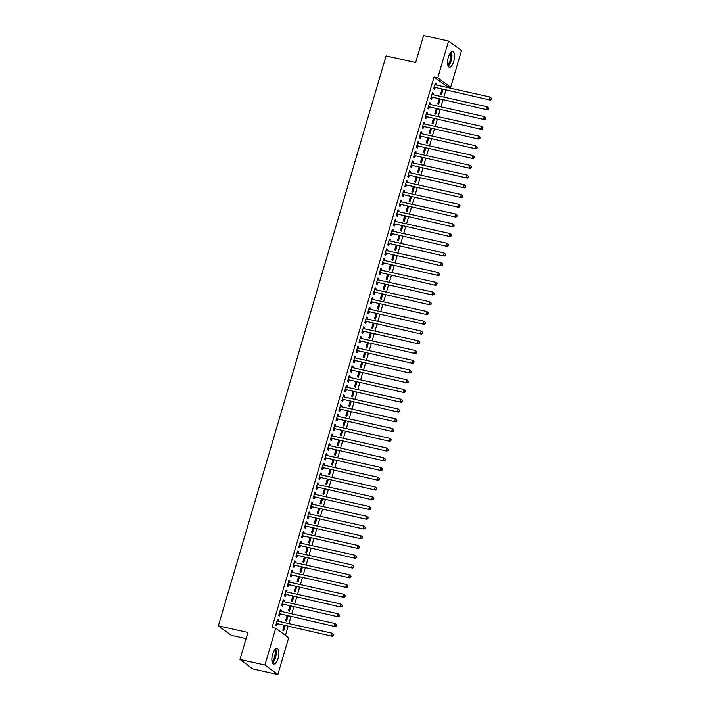 <?xml version="1.0" encoding="UTF-8"?>
<svg xmlns="http://www.w3.org/2000/svg" width="710" height="710" viewBox="0 0 710 710"><rect width="100%" height="100%" fill="white"/><g stroke="black" fill="none" stroke-linecap="round" stroke-linejoin="round"><path stroke-width="1.06" d="M272.658 654.212A8.023 3.142 -77.4 0 1 277.131 648.381A8.023 3.142 -77.4 0 1 278.107 658.205A8.023 3.142 -77.4 0 1 273.634 664.045A8.023 3.142 -77.4 0 1 272.658 654.212M448.321 57.35A8.023 3.142 -77.4 0 1 452.794 51.519A8.023 3.142 -77.4 0 1 453.77 61.344A8.023 3.142 -77.4 0 1 449.306 67.184A8.023 3.142 -77.4 0 1 448.321 57.35M285.438 635.37L288.056 626.46M288.899 623.611L290.923 616.715M291.766 613.857L293.798 606.961M294.632 604.112L296.665 597.216M297.508 594.359L299.531 587.463M300.374 584.605L302.407 577.718M303.241 574.86L305.273 567.965M306.116 565.107L308.14 558.22M308.983 555.362L311.015 548.466M311.85 545.608L313.882 538.721M314.725 535.864L316.749 528.968M317.592 526.11L319.624 519.223M320.458 516.365L322.491 509.469M323.334 506.612L325.358 499.716M326.201 496.867L328.224 489.971M329.067 487.113L331.1 480.217M331.934 477.368L333.966 470.473M334.809 467.615L336.833 460.719M337.676 457.87L339.708 450.974M340.543 448.116L342.575 441.221M343.418 438.372L345.442 431.476M346.285 428.618L348.317 421.722M349.151 418.864L351.184 411.977M352.027 409.12L354.05 402.224M354.893 399.366L356.926 392.479M357.76 389.621L359.792 382.726M360.636 379.868L362.659 372.981M363.502 370.123L365.535 363.227M366.369 360.369L368.401 353.482M369.244 350.625L371.268 343.729M372.111 340.871L374.143 333.975M374.978 331.126L377.01 324.23M377.853 321.373L379.877 314.477M380.72 311.628L382.743 304.732M383.586 301.874L385.619 294.978M386.453 292.13L388.485 285.234M389.328 282.376L391.352 275.48M392.195 272.631L394.227 265.735M395.062 262.877L397.094 255.982M397.937 253.124L399.961 246.237M400.804 243.379L402.836 236.483M403.67 233.625L405.703 226.738M406.546 223.881L408.57 216.985M409.413 214.127L411.445 207.24M412.279 204.382L414.312 197.487M415.155 194.629L417.178 187.742M418.021 184.884L420.054 177.988M420.888 175.13L422.92 168.243M423.764 165.386L425.787 158.49M426.63 155.632L428.654 148.736M429.497 145.887L431.529 138.991M432.372 136.134L434.396 129.238M435.239 126.389L437.262 119.493M438.105 116.635L440.138 109.739M440.972 106.89L443.005 99.995M443.848 97.137L445.871 90.241M446.714 87.392L446.989 86.469L450.681 87.294L437.759 77.816L448.578 41.056L461.5 50.534L450.681 87.294M288.677 637.749L277.858 674.5L264.928 665.022L275.746 628.27L288.677 637.749M264.928 665.022L239.98 659.466L252.902 668.944L277.858 674.5M246.104 638.654L231.282 635.343L218.352 625.874L386.098 55.921L415.669 62.507L423.621 35.5L448.578 41.056M288.038 616.067L286.547 621.126L285.677 620.478L287.044 615.845M280.29 609.925L281.284 610.147L280.414 609.508L278.693 615.357L279.562 615.996L280.024 614.425M281.284 610.147L280.903 611.434M293.771 596.569L292.289 601.627L291.411 600.979L292.777 596.347M286.023 590.427L287.026 590.649L286.148 590.01L284.426 595.859L285.305 596.498L285.766 594.927M287.026 590.649L286.645 591.936M299.514 577.07L298.022 582.129L297.153 581.481L298.519 576.848M291.766 570.929L292.76 571.151L291.89 570.512L290.168 576.36L291.038 576.999L291.508 575.428M292.76 571.151L292.387 572.438M305.256 557.572L303.765 562.622L302.895 561.983L304.253 557.35M297.508 551.43L298.502 551.652L297.623 551.013L295.901 556.862L296.78 557.501L297.241 555.921M298.502 551.652L298.12 552.939M310.989 538.073L309.507 543.123L308.628 542.484L309.995 537.852M303.241 531.932L304.235 532.154L303.365 531.515L301.643 537.364L302.513 538.003L302.984 536.423M304.235 532.154L303.862 533.441M316.731 518.575L315.24 523.625L314.37 522.986L315.737 518.353M308.983 512.434L309.977 512.655L309.107 512.016L307.386 517.865L308.255 518.504L308.717 516.924M309.977 512.655L309.595 513.942M322.473 499.077L320.982 504.127L320.112 503.488L321.47 498.855M314.716 492.935L315.719 493.157L314.841 492.518L313.119 498.367L313.998 499.006L314.459 497.426M315.719 493.157L315.338 494.444M328.206 479.578L326.724 484.628L325.846 483.989L327.212 479.356M320.458 473.437L321.452 473.659L320.583 473.02L318.861 478.868L319.731 479.507L320.201 477.928M321.452 473.659L321.08 474.946M333.948 460.08L332.457 465.13L331.588 464.491L332.954 459.858M326.201 453.938L327.195 454.16L326.325 453.521L324.603 459.37L325.473 460.009L325.934 458.429M327.195 454.16L326.813 455.447M339.682 440.582L338.2 445.631L337.321 444.992L338.688 440.36M331.934 434.44L332.937 434.662L332.058 434.023L330.336 439.872L331.215 440.511L331.677 438.931M332.937 434.662L332.555 435.949M345.424 421.083L343.942 426.133L343.063 425.494L344.43 420.861M337.676 414.942L338.67 415.164L337.8 414.525L336.078 420.373L336.948 421.012L337.419 419.433M338.67 415.164L338.297 416.45M351.166 401.585L349.675 406.635L348.805 405.996L350.163 401.363M343.418 395.443L344.412 395.665L343.533 395.026L341.812 400.875L342.69 401.514L343.152 399.934M344.412 395.665L344.03 396.952M356.899 382.086L355.417 387.136L354.538 386.497L355.905 381.865M349.151 375.945L350.154 376.167L349.276 375.519L347.554 381.377L348.433 382.015L348.894 380.436M350.154 376.167L349.773 377.454M362.641 362.588L361.15 367.638L360.281 366.999L361.647 362.366M354.893 356.447L355.887 356.668L355.018 356.021L353.296 361.878L354.166 362.517L354.627 360.937M355.887 356.668L355.506 357.955M368.383 343.081L366.892 348.14L366.023 347.501L367.381 342.859M360.627 336.939L361.63 337.17L360.751 336.522L359.029 342.371L359.908 343.019L360.369 341.439M361.63 337.17L361.248 338.457M374.117 323.582L372.635 328.641L371.756 328.002L373.123 323.361M366.369 317.441L367.363 317.663L366.493 317.024L364.771 322.873L365.641 323.52L366.111 321.941M367.363 317.663L366.99 318.959M379.859 304.084L378.368 309.143L377.498 308.504L378.865 303.862M372.111 297.943L373.105 298.164L372.235 297.525L370.514 303.374L371.383 304.022L371.845 302.442M373.105 298.164L372.723 299.46M385.592 284.586L384.11 289.644L383.24 288.997L384.598 284.364M377.844 278.444L378.847 278.666L377.968 278.027L376.247 283.876L377.125 284.515L377.587 282.944M378.847 278.666L378.465 279.953M391.334 265.087L389.852 270.146L388.973 269.498L390.34 264.865M383.586 258.946L384.58 259.168L383.711 258.529L381.989 264.377L382.859 265.016L383.329 263.445M384.58 259.168L384.208 260.455M397.076 245.589L395.585 250.648L394.716 250L396.073 245.367M389.328 239.447L390.322 239.669L389.453 239.03L387.731 244.879L388.601 245.518L389.062 243.947M390.322 239.669L389.941 240.956M402.81 226.091L401.327 231.14L400.449 230.502L401.816 225.869M395.062 219.949L396.065 220.171L395.186 219.532L393.464 225.381L394.343 226.02L394.804 224.44M396.065 220.171L395.683 221.458M408.552 206.592L407.061 211.642L406.191 211.003L407.558 206.37M400.804 200.451L401.798 200.673L400.928 200.034L399.206 205.882L400.076 206.521L400.546 204.941M401.798 200.673L401.416 201.959M414.294 187.094L412.803 192.144L411.933 191.505L413.291 186.872M406.546 180.952L407.54 181.174L406.661 180.535L404.94 186.384L405.818 187.023L406.28 185.443M407.54 181.174L407.158 182.461M420.027 167.595L418.545 172.645L417.666 172.006L419.033 167.374M412.279 161.454L413.273 161.676L412.404 161.037L410.682 166.885L411.551 167.524L412.022 165.945M413.273 161.676L412.9 162.963M425.769 148.097L424.278 153.147L423.408 152.508L424.775 147.875M418.021 141.956L419.015 142.177L418.146 141.538L416.424 147.387L417.294 148.026L417.755 146.446M419.015 142.177L418.634 143.464M431.511 128.599L430.02 133.649L429.151 133.01L430.508 128.377M423.755 122.457L424.757 122.679L423.879 122.04L422.157 127.889L423.036 128.528L423.497 126.948M424.757 122.679L424.376 123.966M437.245 109.1L435.762 114.15L434.884 113.511L436.251 108.879M429.497 102.959L430.491 103.181L429.621 102.542L427.899 108.39L428.769 109.029L429.239 107.45M430.491 103.181L430.118 104.468M442.987 89.602L441.496 94.652L440.626 94.013L441.984 89.38M435.239 83.46L436.233 83.682L435.363 83.043L433.641 88.892L434.511 89.531L434.973 87.951M436.233 83.682L435.851 84.969M446.989 86.469L434.058 76.991L272.054 627.445L275.746 628.27M432.363 93.205L433.366 93.427L432.488 92.788L430.766 98.637L431.644 99.276L432.106 97.705M433.366 93.427L432.985 94.714M440.111 99.347L438.629 104.405L437.75 103.758L439.117 99.125M426.63 112.704L427.624 112.925L426.754 112.286L425.033 118.135L425.902 118.774L426.364 117.203M427.624 112.925L427.242 114.212M434.378 118.845L432.887 123.904L432.017 123.256L433.384 118.623M420.888 132.202L421.882 132.424L421.012 131.785L419.29 137.633L420.16 138.281L420.631 136.702M421.882 132.424L421.509 133.72M428.636 138.343L427.154 143.402L426.275 142.763L427.642 138.122M415.146 151.7L416.149 151.922L415.27 151.283L413.548 157.132L414.427 157.78L414.889 156.2M416.149 151.922L415.767 153.218M422.903 157.842L421.412 162.901L420.542 162.262L421.9 157.62M409.413 171.208L410.407 171.429L409.537 170.782L407.815 176.63L408.685 177.278L409.146 175.698M410.407 171.429L410.025 172.716M417.161 177.34L415.669 182.399L414.8 181.76L416.166 177.118M403.67 190.706L404.664 190.928L403.795 190.28L402.073 196.137L402.943 196.776L403.413 195.197M404.664 190.928L404.292 192.215M411.418 196.847L409.936 201.897L409.058 201.258L410.424 196.626M397.937 210.204L398.931 210.426L398.053 209.778L396.331 215.636L397.209 216.275L397.671 214.695M398.931 210.426L398.55 211.713M405.685 216.346L404.194 221.396L403.324 220.757L404.682 216.124M392.195 229.703L393.189 229.925L392.319 229.286L390.598 235.134L391.467 235.773L391.938 234.193M393.189 229.925L392.816 231.211M399.943 235.844L398.452 240.894L397.582 240.255L398.949 235.622M386.453 249.201L387.456 249.423L386.577 248.784L384.855 254.633L385.734 255.272L386.196 253.692M387.456 249.423L387.074 250.71M394.201 255.343L392.719 260.392L391.84 259.753L393.207 255.121M380.72 268.7L381.714 268.921L380.844 268.282L379.122 274.131L379.992 274.77L380.453 273.19M381.714 268.921L381.332 270.208M388.468 274.841L386.977 279.891L386.107 279.252L387.474 274.619M374.978 288.198L375.972 288.42L375.102 287.781L373.38 293.629L374.25 294.268L374.72 292.689M375.972 288.42L375.599 289.707M382.726 294.339L381.243 299.389L380.365 298.75L381.731 294.117M369.236 307.696L370.238 307.918L369.36 307.279L367.638 313.128L368.517 313.767L368.978 312.187M370.238 307.918L369.857 309.205M376.992 313.838L375.501 318.888L374.631 318.249L375.989 313.616M363.502 327.195L364.496 327.416L363.627 326.777L361.905 332.626L362.774 333.265L363.236 331.685M364.496 327.416L364.115 328.703M371.25 333.336L369.759 338.386L368.889 337.747L370.256 333.114M357.76 346.693L358.754 346.915L357.884 346.276L356.163 352.124L357.032 352.764L357.503 351.184M358.754 346.915L358.381 348.202M365.508 352.834L364.026 357.884L363.147 357.245L364.514 352.613M352.027 366.191L353.021 366.413L352.142 365.774L350.42 371.623L351.299 372.262L351.761 370.682M353.021 366.413L352.639 367.7M359.775 372.333L358.284 377.383L357.414 376.744L358.772 372.111M346.285 385.69L347.279 385.912L346.409 385.273L344.687 391.121L345.557 391.76L346.027 390.18M347.279 385.912L346.897 387.198M354.033 391.831L352.542 396.881L351.672 396.242L353.039 391.609M340.543 405.188L341.545 405.41L340.667 404.771L338.945 410.62L339.824 411.259L340.285 409.688M341.545 405.41L341.164 406.697M348.291 411.33L346.808 416.388L345.93 415.74L347.296 411.108M334.809 424.686L335.803 424.908L334.934 424.269L333.212 430.118L334.082 430.757L334.543 429.186M335.803 424.908L335.422 426.195M342.557 430.828L341.066 435.887L340.196 435.239L341.554 430.606M329.067 444.185L330.061 444.407L329.192 443.768L327.47 449.616L328.339 450.255L328.81 448.684M330.061 444.407L329.688 445.694M336.815 450.326L335.333 455.385L334.454 454.737L335.821 450.104M323.325 463.683L324.328 463.905L323.449 463.266L321.728 469.115L322.606 469.763L323.068 468.183M324.328 463.905L323.946 465.192M331.082 469.825L329.591 474.884L328.721 474.245L330.079 469.603M317.592 483.182L318.586 483.403L317.716 482.764L315.994 488.613L316.864 489.261L317.326 487.681M318.586 483.403L318.204 484.699M325.34 489.323L323.849 494.382L322.979 493.743L324.346 489.101M311.85 502.68L312.844 502.911L311.974 502.263L310.252 508.111L311.122 508.759L311.592 507.18M312.844 502.911L312.471 504.198M319.598 508.822L318.115 513.88L317.237 513.241L318.604 508.6M306.116 522.187L307.111 522.409L306.232 521.761L304.51 527.619L305.389 528.258L305.85 526.678M307.111 522.409L306.729 523.696M313.864 528.329L312.373 533.379L311.504 532.74L312.861 528.107M300.374 541.686L301.368 541.908L300.499 541.26L298.777 547.117L299.647 547.756L300.108 546.176M301.368 541.908L300.987 543.194M308.122 547.827L306.631 552.877L305.761 552.238L307.128 547.605M294.632 561.184L295.635 561.406L294.757 560.767L293.035 566.615L293.913 567.254L294.375 565.675M295.635 561.406L295.253 562.693M302.38 567.326L300.898 572.375L300.019 571.736L301.386 567.104M288.899 580.682L289.893 580.904L289.014 580.265L287.293 586.114L288.171 586.753L288.633 585.173M289.893 580.904L289.511 582.191M296.647 586.824L295.156 591.874L294.286 591.235L295.644 586.602M283.157 600.181L284.151 600.403L283.281 599.764L281.559 605.612L282.429 606.251L282.899 604.672M284.151 600.403L283.778 601.689M290.905 606.322L289.423 611.372L288.544 610.733L289.911 606.1M277.415 619.679L278.418 619.901L277.539 619.262L275.817 625.111L276.696 625.75L277.157 624.17M278.418 619.901L278.036 621.188M285.163 625.821L283.68 630.87L282.802 630.231L284.169 625.599M434.058 76.991L437.759 77.816M239.98 659.466L247.923 632.459L218.352 625.874M434.618 87.294L490.202 100.119L434.618 87.294A1.029 0.932 -53.8 0 0 434.254 87.286L434.103 87.312M491.009 99.205L489.332 99.48L490.051 97.039L491.648 98.486L491.009 99.205L491.648 98.486M435.088 84.756L435.017 84.703A1.029 0.932 -53.8 0 0 435.017 84.712A1.029 0.932 -53.8 0 0 435.336 84.854L490.051 97.039L491.293 98.228M435.496 87.933A1.029 0.932 -53.8 0 0 435.123 87.925L433.854 88.155M490.202 100.119L491.364 99.462M431.751 97.039L487.335 109.872L431.751 97.039A1.029 0.932 -53.8 0 0 431.387 97.03L431.236 97.057M488.143 108.958L486.465 109.225L487.184 106.793L488.782 108.239L488.143 108.958L488.782 108.239M432.026 94.368L432.142 94.457A1.029 0.932 -53.8 0 0 432.15 94.457A1.029 0.932 -53.8 0 0 432.47 94.599L487.184 106.793L488.427 107.982M432.621 97.678A1.029 0.932 -53.8 0 0 432.257 97.678L430.988 97.9M487.335 109.872L488.489 109.216M428.884 106.793L484.468 119.617L428.884 106.793A1.029 0.932 -53.8 0 0 428.512 106.784L428.361 106.811M485.276 118.703L483.59 118.978L484.309 116.538L485.906 117.984L485.276 118.703L485.906 117.984M429.346 104.255L429.275 104.201A1.029 0.932 -53.8 0 0 429.275 104.21A1.029 0.932 -53.8 0 0 429.594 104.352L484.309 116.538L485.56 117.727M429.754 107.432A1.029 0.932 -53.8 0 0 429.39 107.423L428.112 107.654M484.468 119.617L485.622 118.96M450.735 52.531A6.94 2.716 -77.4 0 1 451.32 53.933A6.94 2.716 -77.4 0 1 450.788 60.607A6.94 2.716 -77.4 0 1 447.868 65.391M447.69 64.645A6.434 2.512 102.6 0 0 450.646 54.191A6.434 2.512 102.6 0 0 450.255 53.126M448.152 66.128A7.97 3.115 102.6 0 0 451.737 53.223A7.97 3.115 102.6 0 0 451.311 51.981M275.063 649.393A6.94 2.716 -77.4 0 1 275.649 650.795A6.94 2.716 -77.4 0 1 275.125 657.469A6.94 2.716 -77.4 0 1 272.205 662.253M272.028 661.507A6.434 2.512 102.6 0 0 274.974 651.052A6.434 2.512 102.6 0 0 274.592 649.987M272.489 662.989A7.97 3.115 102.6 0 0 276.075 650.085A7.97 3.115 102.6 0 0 275.64 648.842M426.009 116.538L481.593 129.371L426.009 116.538A1.029 0.932 -53.8 0 0 425.645 116.529L425.494 116.555M482.401 128.457L480.723 128.723L481.442 126.291L483.04 127.738L482.401 128.457L483.04 127.738M426.479 113.999L426.408 113.955A1.029 0.932 -53.8 0 0 426.728 114.106L481.442 126.291L482.693 127.48M426.887 117.177A1.029 0.932 -53.8 0 0 426.524 117.177L425.246 117.398M481.593 129.371L482.756 128.714M423.142 126.291L478.726 139.116L423.142 126.291A1.029 0.932 -53.8 0 0 422.778 126.282L422.627 126.309M479.534 138.201L477.857 138.477L478.575 136.036L480.173 137.483L479.534 138.201L480.173 137.483M423.613 123.753L423.533 123.7A1.029 0.932 -53.8 0 0 423.861 123.851L478.575 136.036L479.818 137.234M424.012 126.93A1.029 0.932 -53.8 0 0 423.648 126.921L422.379 127.152M478.726 139.116L479.88 138.459M420.276 136.036L475.86 148.869L420.276 136.036A1.029 0.932 -53.8 0 0 419.903 136.027L419.752 136.063M476.667 147.955L474.981 148.23L475.7 145.79L477.297 147.236L476.667 147.955L477.297 147.236M420.737 133.498L420.666 133.453A1.029 0.932 -53.8 0 0 420.995 133.604L475.7 145.79L476.951 146.979M421.145 136.675A1.029 0.932 -53.8 0 0 420.781 136.675L419.503 136.897M475.86 148.869L477.013 148.213M417.4 145.79L472.993 158.614L417.4 145.79A1.029 0.932 -53.8 0 0 417.036 145.781L416.885 145.807M473.792 157.7L472.115 157.975L472.833 155.534L474.431 156.981L473.792 157.7L474.431 156.981M417.87 143.251L417.799 143.198A1.029 0.932 -53.8 0 0 417.799 143.207A1.029 0.932 -53.8 0 0 418.119 143.349L472.833 155.534L474.085 156.732M418.279 146.429A1.029 0.932 -53.8 0 0 417.915 146.42L416.637 146.65M472.993 158.614L474.147 157.957M414.533 155.534L470.118 168.368L414.533 155.534A1.029 0.932 -53.8 0 0 414.17 155.534L414.019 155.561M470.925 167.453L469.248 167.729L469.967 165.288L471.564 166.735L470.925 167.453L471.564 166.735M415.004 152.996L414.924 152.952A1.029 0.932 -53.8 0 0 414.933 152.952A1.029 0.932 -53.8 0 0 415.252 153.103L469.967 165.288L471.209 166.477M415.403 156.173A1.029 0.932 -53.8 0 0 415.039 156.173L413.77 156.395M470.118 168.368L471.271 167.711M411.667 165.288L467.251 178.112L411.667 165.288A1.029 0.932 -53.8 0 0 411.303 165.279L411.143 165.306M468.059 177.207L466.381 177.473L467.091 175.033L468.689 176.488L468.059 177.207L468.689 176.488M411.942 162.617L412.057 162.705A1.029 0.932 -53.8 0 0 412.386 162.847L467.091 175.033L468.343 176.231M412.537 165.927A1.029 0.932 -53.8 0 0 412.173 165.918L410.895 166.149M467.251 178.112L468.405 177.456M408.791 175.033L464.384 187.866L408.791 175.033A1.029 0.932 -53.8 0 0 408.427 175.033L408.277 175.059M465.183 186.952L463.506 187.227L464.225 184.786L465.822 186.233L465.183 186.952L465.822 186.233M409.067 172.361L409.191 172.45A1.029 0.932 -53.8 0 0 409.51 172.601L464.225 184.786L465.476 185.976M409.67 175.672A1.029 0.932 -53.8 0 0 409.306 175.672L408.028 175.894M464.384 187.866L465.538 187.209M405.925 184.786L461.509 197.611L405.925 184.786A1.029 0.932 -53.8 0 0 405.561 184.777L405.41 184.804M462.316 196.705L460.639 196.972L461.358 194.54L462.955 195.987L462.316 196.705L462.955 195.987M406.395 182.248L406.315 182.204A1.029 0.932 -53.8 0 0 406.324 182.204A1.029 0.932 -53.8 0 0 406.644 182.346L461.358 194.54L462.601 195.729M406.803 185.425A1.029 0.932 -53.8 0 0 406.431 185.416L405.161 185.647M461.509 197.611L462.663 196.954M403.058 194.531L458.642 207.364L403.058 194.531A1.029 0.932 -53.8 0 0 402.694 194.531L402.534 194.558M459.45 206.45L457.772 206.725L458.483 204.285L460.08 205.731L459.45 206.45L460.08 205.731M403.52 192.002L403.449 191.948A1.029 0.932 -53.8 0 0 403.777 192.099L458.483 204.285L459.734 205.474M403.928 195.179A1.029 0.932 -53.8 0 0 403.564 195.17L402.295 195.401M458.642 207.364L459.796 206.708M400.192 204.285L455.776 217.109L400.192 204.285A1.029 0.932 -53.8 0 0 399.819 204.276L399.668 204.302M456.574 216.204L454.897 216.47L455.616 214.038L457.213 215.485L456.574 216.204L457.213 215.485M400.458 201.613L400.582 201.702A1.029 0.932 -53.8 0 0 400.901 201.844L455.616 214.038L456.867 215.228M401.061 204.924A1.029 0.932 -53.8 0 0 400.697 204.915L399.419 205.146M455.776 217.109L456.929 216.461M397.316 214.029L452.9 226.863L397.316 214.029A1.029 0.932 -53.8 0 0 396.952 214.029L396.801 214.056M453.708 225.949L452.03 226.224L452.749 223.783L454.347 225.23L453.708 225.949L454.347 225.23M397.786 211.5L397.707 211.447A1.029 0.932 -53.8 0 0 397.715 211.447A1.029 0.932 -53.8 0 0 398.035 211.598L452.749 223.783L453.992 224.972M398.195 214.677A1.029 0.932 -53.8 0 0 397.822 214.668L396.553 214.899M452.9 226.863L454.054 226.206M394.449 223.783L450.033 236.608L394.449 223.783A1.029 0.932 -53.8 0 0 394.086 223.774L393.926 223.801M450.841 235.702L449.164 235.968L449.874 233.537L451.471 234.983L450.841 235.702L451.471 234.983M394.911 221.245L394.84 221.201A1.029 0.932 -53.8 0 0 395.168 221.343L449.874 233.537L451.125 234.726M395.319 224.422A1.029 0.932 -53.8 0 0 394.955 224.413L393.686 224.644M450.033 236.608L451.187 235.96M391.583 233.528L447.167 246.361L391.583 233.528A1.029 0.932 -53.8 0 0 391.21 233.528L391.059 233.555M447.966 245.447L446.288 245.722L447.007 243.281L448.605 244.728L447.966 245.447L448.605 244.728M391.849 230.856L391.973 230.945A1.029 0.932 -53.8 0 0 392.293 231.096L447.007 243.281L448.258 244.471M392.452 234.176A1.029 0.932 -53.8 0 0 392.089 234.167L390.811 234.398M447.167 246.361L448.321 245.704M388.707 243.281L444.291 256.106L388.707 243.281A1.029 0.932 -53.8 0 0 388.343 243.273L388.192 243.299M445.099 255.201L443.422 255.467L444.14 253.035L445.738 254.482L445.099 255.201L445.738 254.482M389.178 240.743L389.107 240.699A1.029 0.932 -53.8 0 0 389.426 240.841L444.14 253.035L445.383 254.224M389.586 243.92A1.029 0.932 -53.8 0 0 389.213 243.912L387.944 244.142M444.291 256.106L445.445 255.458M385.841 253.035L441.425 265.859L385.841 253.035A1.029 0.932 -53.8 0 0 385.477 253.026L385.326 253.053M442.232 264.945L440.555 265.22L441.265 262.78L442.871 264.226L442.232 264.945L442.871 264.226M386.302 250.497L386.231 250.444A1.029 0.932 -53.8 0 0 386.559 250.595L441.265 262.78L442.516 263.969M386.71 253.674A1.029 0.932 -53.8 0 0 386.346 253.665L385.077 253.896M441.425 265.859L442.578 265.203M382.974 262.78L438.558 275.613L382.974 262.78A1.029 0.932 -53.8 0 0 382.601 262.771L382.45 262.798M439.357 274.699L437.68 274.965L438.398 272.533L439.996 273.98L439.357 274.699L439.996 273.98M383.249 260.108L383.364 260.197A1.029 0.932 -53.8 0 0 383.684 260.339L438.398 272.533L439.65 273.723M383.844 263.419A1.029 0.932 -53.8 0 0 383.48 263.41L382.202 263.641M438.558 275.613L439.712 274.956M380.098 272.533L435.683 285.358L380.098 272.533A1.029 0.932 -53.8 0 0 379.735 272.525L379.584 272.551M436.49 284.444L434.813 284.719L435.532 282.278L437.129 283.725L436.49 284.444L437.129 283.725M380.569 269.995L380.498 269.942A1.029 0.932 -53.8 0 0 380.498 269.951A1.029 0.932 -53.8 0 0 380.817 270.093L435.532 282.278L436.783 283.467M380.977 273.173A1.029 0.932 -53.8 0 0 380.604 273.164L379.335 273.394M435.683 285.358L436.845 284.701M377.232 282.278L432.816 295.111L377.232 282.278A1.029 0.932 -53.8 0 0 376.868 282.269L376.717 282.296M433.624 294.197L431.946 294.464L432.665 292.032L434.263 293.478L433.624 294.197L434.263 293.478M377.702 279.74L377.622 279.696A1.029 0.932 -53.8 0 0 377.631 279.696A1.029 0.932 -53.8 0 0 377.951 279.838L432.665 292.032L433.908 293.221M378.102 282.917A1.029 0.932 -53.8 0 0 377.738 282.917L376.469 283.139M432.816 295.111L433.97 294.455M374.365 292.032L429.949 304.856L374.365 292.032A1.029 0.932 -53.8 0 0 373.992 292.023L373.842 292.05M430.757 303.942L429.071 304.217L429.79 301.777L431.387 303.223L430.757 303.942L431.387 303.223M374.827 289.494L374.756 289.44A1.029 0.932 -53.8 0 0 374.756 289.449A1.029 0.932 -53.8 0 0 375.075 289.591L429.79 301.777L431.041 302.975M375.235 292.671A1.029 0.932 -53.8 0 0 374.871 292.662L373.593 292.893M429.949 304.856L431.103 304.2M371.49 301.777L427.083 314.61L371.49 301.777A1.029 0.932 -53.8 0 0 371.126 301.768L370.975 301.803M427.881 313.696L426.204 313.971L426.923 311.53L428.52 312.977L427.881 313.696L428.52 312.977M371.96 299.238L371.889 299.194A1.029 0.932 -53.8 0 0 372.209 299.345L426.923 311.53L428.174 312.719M372.368 302.416A1.029 0.932 -53.8 0 0 372.005 302.416L370.726 302.637M427.083 314.61L428.236 313.953M368.623 311.53L424.207 324.355L368.623 311.53A1.029 0.932 -53.8 0 0 368.259 311.521L368.108 311.548M425.015 323.44L423.337 323.716L424.056 321.275L425.654 322.722L425.015 323.44L425.654 322.722M369.094 308.992L369.014 308.939A1.029 0.932 -53.8 0 0 369.342 309.09L424.056 321.275L425.299 322.473M369.493 312.169A1.029 0.932 -53.8 0 0 369.129 312.16L367.86 312.391M424.207 324.355L425.361 323.698M365.756 321.275L421.341 334.108L365.756 321.275A1.029 0.932 -53.8 0 0 365.393 321.275L365.233 321.302M422.148 333.194L420.462 333.469L421.181 331.029L422.778 332.475L422.148 333.194L422.778 332.475M366.218 318.737L366.147 318.692A1.029 0.932 -53.8 0 0 366.475 318.843L421.181 331.029L422.432 332.218M366.626 321.914A1.029 0.932 -53.8 0 0 366.262 321.914L364.984 322.136M421.341 334.108L422.494 333.452M362.881 331.029L418.474 343.853L362.881 331.029A1.029 0.932 -53.8 0 0 362.517 331.02L362.366 331.046M419.273 342.948L417.595 343.214L418.314 340.773L419.912 342.229L419.273 342.948L419.912 342.229M363.156 328.357L363.28 328.446A1.029 0.932 -53.8 0 0 363.6 328.588L418.314 340.773L419.566 341.971M363.76 331.668A1.029 0.932 -53.8 0 0 363.396 331.659L362.118 331.889M418.474 343.853L419.628 343.196M360.014 340.773L415.598 353.607L360.014 340.773A1.029 0.932 -53.8 0 0 359.65 340.773L359.5 340.8M416.406 352.692L414.729 352.968L415.448 350.527L417.045 351.974L416.406 352.692L417.045 351.974M360.485 338.244L360.405 338.191A1.029 0.932 -53.8 0 0 360.414 338.191A1.029 0.932 -53.8 0 0 360.733 338.342L415.448 350.527L416.69 351.716M360.893 341.412A1.029 0.932 -53.8 0 0 360.52 341.412L359.251 341.634M415.598 353.607L416.752 352.95M357.148 350.527L412.732 363.351L357.148 350.527A1.029 0.932 -53.8 0 0 356.784 350.518L356.624 350.545M413.539 362.446L411.862 362.712L412.572 360.281L414.17 361.727L413.539 362.446L414.17 361.727M357.609 347.989L357.538 347.944A1.029 0.932 -53.8 0 0 357.867 348.086L412.572 360.281L413.823 361.47M358.017 351.166A1.029 0.932 -53.8 0 0 357.654 351.157L356.376 351.388M412.732 363.351L413.886 362.695M354.272 360.272L409.865 373.105L354.272 360.272A1.029 0.932 -53.8 0 0 353.908 360.272L353.757 360.298M410.664 372.191L408.987 372.466L409.705 370.025L411.303 371.472L410.664 372.191L411.303 371.472M354.743 357.742L354.672 357.689A1.029 0.932 -53.8 0 0 354.991 357.84L409.705 370.025L410.957 371.215M355.151 360.92A1.029 0.932 -53.8 0 0 354.787 360.911L353.509 361.142M409.865 373.105L411.019 372.448M351.406 370.025L406.99 382.85L351.406 370.025A1.029 0.932 -53.8 0 0 351.042 370.017L350.891 370.043M407.797 381.945L406.12 382.211L406.839 379.779L408.436 381.226L407.797 381.945L408.436 381.226M351.876 367.487L351.796 367.443A1.029 0.932 -53.8 0 0 351.805 367.443A1.029 0.932 -53.8 0 0 352.124 367.585L406.839 379.779L408.081 380.968M352.284 370.664A1.029 0.932 -53.8 0 0 351.911 370.655L350.642 370.886M406.99 382.85L408.143 382.193M348.539 379.77L404.123 392.603L348.539 379.77A1.029 0.932 -53.8 0 0 348.175 379.77L348.015 379.797M404.931 391.689L403.253 391.964L403.963 389.524L405.561 390.97L404.931 391.689L405.561 390.97M349 377.241L348.93 377.188A1.029 0.932 -53.8 0 0 349.258 377.338L403.963 389.524L405.215 390.713M349.409 380.418A1.029 0.932 -53.8 0 0 349.045 380.409L347.776 380.64M404.123 392.603L405.277 391.947M345.672 389.524L401.256 402.348L345.672 389.524A1.029 0.932 -53.8 0 0 345.3 389.515L345.149 389.541M402.055 401.443L400.378 401.709L401.097 399.277L402.694 400.724L402.055 401.443L402.694 400.724M346.134 386.986L346.063 386.941A1.029 0.932 -53.8 0 0 346.382 387.083L401.097 399.277L402.348 400.467M346.542 390.163A1.029 0.932 -53.8 0 0 346.178 390.154L344.9 390.385M401.256 402.348L402.41 401.7M342.797 399.268L398.381 412.102L342.797 399.268A1.029 0.932 -53.8 0 0 342.433 399.268L342.282 399.295M399.189 411.188L397.511 411.463L398.23 409.022L399.828 410.469L399.189 411.188L399.828 410.469M343.267 396.739L343.187 396.686A1.029 0.932 -53.8 0 0 343.196 396.686A1.029 0.932 -53.8 0 0 343.516 396.837L398.23 409.022L399.473 410.211M343.675 399.916A1.029 0.932 -53.8 0 0 343.303 399.908L342.034 400.138M398.381 412.102L399.535 411.445M339.93 409.022L395.514 421.846L339.93 409.022A1.029 0.932 -53.8 0 0 339.566 409.013L339.407 409.04M396.322 420.941L394.645 421.207L395.355 418.776L396.952 420.222L396.322 420.941L396.952 420.222M340.392 406.484L340.321 406.439A1.029 0.932 -53.8 0 0 340.33 406.439A1.029 0.932 -53.8 0 0 340.649 406.582L395.355 418.776L396.606 419.965M340.8 409.661A1.029 0.932 -53.8 0 0 340.436 409.652L339.167 409.883M395.514 421.846L396.668 421.199M337.064 418.776L392.648 431.6L337.064 418.776A1.029 0.932 -53.8 0 0 336.691 418.767L336.54 418.793M393.446 430.686L391.769 430.961L392.488 428.52L394.086 429.967L393.446 430.686L394.086 429.967M337.525 416.237L337.454 416.184A1.029 0.932 -53.8 0 0 337.454 416.193A1.029 0.932 -53.8 0 0 337.774 416.335L392.488 428.52L393.739 429.71M337.933 419.415A1.029 0.932 -53.8 0 0 337.57 419.406L336.291 419.637M392.648 431.6L393.802 430.943M334.188 428.52L389.772 441.354L334.188 428.52A1.029 0.932 -53.8 0 0 333.824 428.512L333.673 428.538M390.58 440.44L388.902 440.706L389.621 438.274L391.219 439.721L390.58 440.44L391.219 439.721M334.463 425.849L334.587 425.938A1.029 0.932 -53.8 0 0 334.907 426.08L389.621 438.274L390.864 439.463M335.067 429.159A1.029 0.932 -53.8 0 0 334.694 429.151L333.425 429.381M389.772 441.354L390.935 440.697M331.321 438.274L386.906 451.098L331.321 438.274A1.029 0.932 -53.8 0 0 330.958 438.265L330.807 438.292M387.713 450.184L386.036 450.459L386.755 448.019L388.352 449.465L387.713 450.184L388.352 449.465M331.792 435.736L331.712 435.683A1.029 0.932 -53.8 0 0 332.04 435.833L386.755 448.019L387.997 449.208M332.191 438.913A1.029 0.932 -53.8 0 0 331.827 438.904L330.558 439.135M386.906 451.098L388.059 450.442M328.455 448.019L384.039 460.852L328.455 448.019A1.029 0.932 -53.8 0 0 328.082 448.01L327.931 448.037M384.847 459.938L383.16 460.204L383.879 457.772L385.477 459.219L384.847 459.938L385.477 459.219M328.916 445.481L328.845 445.436A1.029 0.932 -53.8 0 0 329.165 445.578L383.879 457.772L385.131 458.962M329.325 448.658A1.029 0.932 -53.8 0 0 328.961 448.658L327.683 448.88M384.039 460.852L385.193 460.195M325.579 457.772L381.163 470.597L325.579 457.772A1.029 0.932 -53.8 0 0 325.215 457.764L325.065 457.79M381.971 469.683L380.294 469.958L381.013 467.517L382.61 468.964L381.971 469.683L382.61 468.964M326.05 455.234L325.979 455.181A1.029 0.932 -53.8 0 0 325.979 455.19A1.029 0.932 -53.8 0 0 326.298 455.332L381.013 467.517L382.264 468.715M326.458 458.411A1.029 0.932 -53.8 0 0 326.094 458.403L324.816 458.633M381.163 470.597L382.326 469.94M322.713 467.517L378.297 480.351L322.713 467.517A1.029 0.932 -53.8 0 0 322.349 467.508L322.198 467.544M379.105 479.436L377.427 479.711L378.146 477.271L379.743 478.717L379.105 479.436L379.743 478.717M323.183 464.979L323.103 464.935A1.029 0.932 -53.8 0 0 323.112 464.935A1.029 0.932 -53.8 0 0 323.432 465.085L378.146 477.271L379.389 478.46M323.582 468.156A1.029 0.932 -53.8 0 0 323.219 468.156L321.95 468.378M378.297 480.351L379.451 479.694M319.846 477.271L375.43 490.095L319.846 477.271A1.029 0.932 -53.8 0 0 319.473 477.262L319.322 477.289M376.238 489.181L374.552 489.456L375.27 487.016L376.868 488.462L376.238 489.181L376.868 488.462M320.308 474.733L320.237 474.679A1.029 0.932 -53.8 0 0 320.237 474.688A1.029 0.932 -53.8 0 0 320.565 474.83L375.27 487.016L376.522 488.214M320.716 477.91A1.029 0.932 -53.8 0 0 320.352 477.901L319.074 478.132M375.43 490.095L376.584 489.438M316.971 487.016L372.564 499.849L316.971 487.016A1.029 0.932 -53.8 0 0 316.607 487.016L316.456 487.042M373.362 498.935L371.685 499.21L372.404 496.769L374.001 498.216L373.362 498.935L374.001 498.216M317.441 484.477L317.37 484.433A1.029 0.932 -53.8 0 0 317.689 484.584L372.404 496.769L373.655 497.959M317.849 487.655A1.029 0.932 -53.8 0 0 317.485 487.655L316.207 487.877M372.564 499.849L373.717 499.192M314.104 496.769L369.688 509.594L314.104 496.769A1.029 0.932 -53.8 0 0 313.74 496.76L313.589 496.787M370.496 508.688L368.818 508.955L369.537 506.514L371.135 507.969L370.496 508.688L371.135 507.969M314.379 494.098L314.495 494.187A1.029 0.932 -53.8 0 0 314.503 494.187A1.029 0.932 -53.8 0 0 314.823 494.329L369.537 506.514L370.78 507.712M314.974 497.408A1.029 0.932 -53.8 0 0 314.61 497.399L313.341 497.63M369.688 509.594L370.842 508.937M311.237 506.514L366.821 519.347L311.237 506.514A1.029 0.932 -53.8 0 0 310.873 506.514L310.714 506.541M367.629 518.433L365.943 518.708L366.662 516.268L368.259 517.714L367.629 518.433L368.259 517.714M311.699 503.985L311.628 503.931A1.029 0.932 -53.8 0 0 311.956 504.082L366.662 516.268L367.913 517.457M312.107 507.153A1.029 0.932 -53.8 0 0 311.743 507.153L310.465 507.375M366.821 519.347L367.975 518.691M308.362 516.268L363.955 529.092L308.362 516.268A1.029 0.932 -53.8 0 0 307.998 516.259L307.847 516.285M364.754 528.187L363.076 528.453L363.795 526.021L365.393 527.468L364.754 528.187L365.393 527.468M308.832 513.729L308.761 513.685A1.029 0.932 -53.8 0 0 309.081 513.827L363.795 526.021L365.046 527.21M309.24 516.907A1.029 0.932 -53.8 0 0 308.877 516.898L307.599 517.128M363.955 529.092L365.109 528.435M305.495 526.012L361.079 538.846L305.495 526.012A1.029 0.932 -53.8 0 0 305.131 526.012L304.98 526.039M361.887 537.932L360.21 538.207L360.928 535.766L362.526 537.213L361.887 537.932L362.526 537.213M305.966 523.483L305.886 523.43A1.029 0.932 -53.8 0 0 305.895 523.43A1.029 0.932 -53.8 0 0 306.214 523.581L360.928 535.766L362.171 536.955M306.374 526.66A1.029 0.932 -53.8 0 0 306.001 526.651L304.732 526.882M361.079 538.846L362.233 538.189M302.629 535.766L358.213 548.59L302.629 535.766A1.029 0.932 -53.8 0 0 302.265 535.757L302.105 535.784M359.02 547.685L357.343 547.951L358.053 545.52L359.65 546.966L359.02 547.685L359.65 546.966M303.09 533.228L303.019 533.183A1.029 0.932 -53.8 0 0 303.347 533.325L358.053 545.52L359.304 546.709M303.498 536.405A1.029 0.932 -53.8 0 0 303.135 536.396L301.865 536.627M358.213 548.59L359.366 547.934M299.753 545.511L355.346 558.344L299.753 545.511A1.029 0.932 -53.8 0 0 299.389 545.511L299.238 545.537M356.145 557.43L354.467 557.705L355.186 555.264L356.784 556.711L356.145 557.43L356.784 556.711M300.223 542.981L300.152 542.928A1.029 0.932 -53.8 0 0 300.472 543.079L355.186 555.264L356.438 556.454M300.632 546.159A1.029 0.932 -53.8 0 0 300.268 546.15L298.99 546.38M355.346 558.344L356.5 557.687M296.886 555.264L352.471 568.089L296.886 555.264A1.029 0.932 -53.8 0 0 296.523 555.255L296.372 555.282M353.278 567.183L351.601 567.45L352.32 565.018L353.917 566.465L353.278 567.183L353.917 566.465M297.357 552.726L297.277 552.682A1.029 0.932 -53.8 0 0 297.286 552.682A1.029 0.932 -53.8 0 0 297.605 552.824L352.32 565.018L353.562 566.207M297.765 555.903A1.029 0.932 -53.8 0 0 297.392 555.894L296.123 556.125M352.471 568.089L353.624 567.441M294.02 565.009L349.604 577.842L294.02 565.009A1.029 0.932 -53.8 0 0 293.656 565.009L293.496 565.036M350.412 576.928L348.734 577.203L349.444 574.763L351.042 576.209L350.412 576.928L351.042 576.209M294.481 562.48L294.41 562.427A1.029 0.932 -53.8 0 0 294.739 562.577L349.444 574.763L350.696 575.952M294.89 565.657A1.029 0.932 -53.8 0 0 294.526 565.648L293.257 565.879M349.604 577.842L350.758 577.186M291.153 574.763L346.737 587.587L291.153 574.763A1.029 0.932 -53.8 0 0 290.78 574.754L290.63 574.78M347.536 586.682L345.859 586.948L346.578 584.516L348.175 585.963L347.536 586.682L348.175 585.963M291.615 572.224L291.544 572.18A1.029 0.932 -53.8 0 0 291.863 572.322L346.578 584.516L347.829 585.706M292.023 575.402A1.029 0.932 -53.8 0 0 291.659 575.393L290.381 575.624M346.737 587.587L347.891 586.939M288.278 584.516L343.862 597.341L288.278 584.516A1.029 0.932 -53.8 0 0 287.914 584.507L287.763 584.534M344.669 596.427L342.992 596.702L343.711 594.261L345.308 595.708L344.669 596.427L345.308 595.708M288.748 581.978L288.677 581.925A1.029 0.932 -53.8 0 0 288.677 581.934A1.029 0.932 -53.8 0 0 288.997 582.076L343.711 594.261L344.953 595.45M289.156 585.155A1.029 0.932 -53.8 0 0 288.784 585.147L287.514 585.377M343.862 597.341L345.016 596.684M285.411 594.261L340.995 607.094L285.411 594.261A1.029 0.932 -53.8 0 0 285.047 594.252L284.896 594.279M341.803 606.18L340.125 606.447L340.836 604.015L342.433 605.461L341.803 606.18L342.433 605.461M285.686 591.59L285.802 591.678A1.029 0.932 -53.8 0 0 285.81 591.678A1.029 0.932 -53.8 0 0 286.13 591.821L340.836 604.015L342.087 605.204M286.281 594.9A1.029 0.932 -53.8 0 0 285.917 594.891L284.648 595.122M340.995 607.094L342.149 606.438M282.544 604.015L338.129 616.839L282.544 604.015A1.029 0.932 -53.8 0 0 282.172 604.006L282.021 604.033M338.927 615.925L337.25 616.2L337.969 613.759L339.566 615.206L338.927 615.925L339.566 615.206M283.006 601.476L282.935 601.423A1.029 0.932 -53.8 0 0 282.935 601.432A1.029 0.932 -53.8 0 0 283.255 601.574L337.969 613.759L339.22 614.949M283.414 604.654A1.029 0.932 -53.8 0 0 283.05 604.645L281.772 604.876M338.129 616.839L339.282 616.182M279.669 613.759L335.253 626.593L279.669 613.759A1.029 0.932 -53.8 0 0 279.305 613.751L279.154 613.777M336.061 625.679L334.383 625.945L335.102 623.513L336.7 624.96L336.061 625.679L336.7 624.96M280.139 611.221L280.068 611.177A1.029 0.932 -53.8 0 0 280.388 611.319L335.102 623.513L336.354 624.702M280.548 614.398A1.029 0.932 -53.8 0 0 280.175 614.398L278.906 614.62M335.253 626.593L336.416 625.936M276.802 623.513L332.386 636.337L276.802 623.513A1.029 0.932 -53.8 0 0 276.438 623.504L276.288 623.531M333.194 635.423L331.517 635.698L332.236 633.258L333.833 634.704L333.194 635.423L333.833 634.704M277.273 620.975L277.193 620.922A1.029 0.932 -53.8 0 0 277.521 621.072L332.236 633.258L333.478 634.456M277.672 624.152A1.029 0.932 -53.8 0 0 277.308 624.143L276.039 624.374M332.386 636.337L333.54 635.681M434.254 87.286L435.123 87.925M431.387 97.03L432.257 97.678M428.512 106.784L429.39 107.423M425.645 116.529L426.524 117.177M422.778 126.282L423.648 126.921M419.903 136.027L420.781 136.675M417.036 145.781L417.915 146.42M414.17 155.534L415.039 156.173M411.303 165.279L412.173 165.918M408.427 175.033L409.306 175.672M405.561 184.777L406.431 185.416M402.694 194.531L403.564 195.17M399.819 204.276L400.697 204.915M396.952 214.029L397.822 214.668M394.086 223.774L394.955 224.413M391.21 233.528L392.089 234.167M388.343 243.273L389.213 243.912M385.477 253.026L386.346 253.665M382.601 262.771L383.48 263.41M379.735 272.525L380.604 273.164M376.868 282.269L377.738 282.917M373.992 292.023L374.871 292.662M371.126 301.768L372.005 302.416M368.259 311.521L369.129 312.16M365.393 321.275L366.262 321.914M362.517 331.02L363.396 331.659M359.65 340.773L360.52 341.412M356.784 350.518L357.654 351.157M353.908 360.272L354.787 360.911M351.042 370.017L351.911 370.655M348.175 379.77L349.045 380.409M345.3 389.515L346.178 390.154M342.433 399.268L343.303 399.908M339.566 409.013L340.436 409.652M336.691 418.767L337.57 419.406M333.824 428.512L334.694 429.151M330.958 438.265L331.827 438.904M328.082 448.01L328.961 448.658M325.215 457.764L326.094 458.403M322.349 467.508L323.219 468.156M319.473 477.262L320.352 477.901M316.607 487.016L317.485 487.655M313.74 496.76L314.61 497.399M310.873 506.514L311.743 507.153M307.998 516.259L308.877 516.898M305.131 526.012L306.001 526.651M302.265 535.757L303.135 536.396M299.389 545.511L300.268 546.15M296.523 555.255L297.392 555.894M293.656 565.009L294.526 565.648M290.78 574.754L291.659 575.393M287.914 584.507L288.784 585.147M285.047 594.252L285.917 594.891M282.172 604.006L283.05 604.645M279.305 613.751L280.175 614.398M276.438 623.504L277.308 624.143"/></g></svg>
